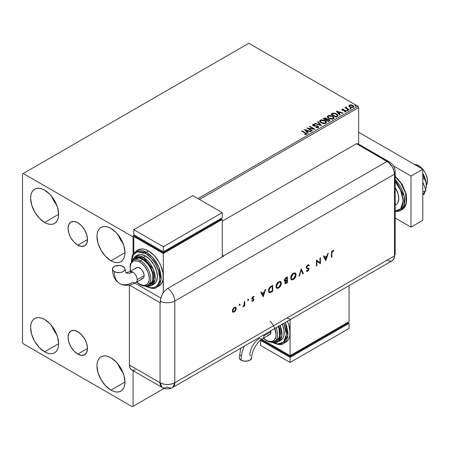 <?xml version="1.0" encoding="UTF-8"?>
<svg xmlns="http://www.w3.org/2000/svg" width="450" height="450" viewBox="0 0 450 450"><rect width="100%" height="100%" fill="white"/><g stroke="black" fill="none" stroke-linecap="round" stroke-linejoin="round"><path stroke-width="0.67" d="M77.788 245.138A13.719 7.92 60 0 1 68.828 233.049A13.719 7.92 60 0 1 70.926 222.058A13.719 7.92 60 0 1 77.788 222.733L81.501 225.731L84.645 229.978L86.749 234.827L87.491 239.535L77.788 245.138L74.076 242.145L70.926 237.898L68.828 233.049L68.085 228.336L68.828 224.477L70.926 222.058L74.076 221.445L77.788 222.733A13.719 7.92 60 0 1 86.749 234.827A13.719 7.92 60 0 1 84.645 245.818L81.501 246.431L77.788 245.138L87.491 239.541L86.749 243.399L84.645 245.818A13.719 7.92 60 0 1 77.788 245.138M77.788 354.094A13.719 7.92 60 0 1 68.828 342.006A13.719 7.92 60 0 1 70.926 331.009A13.719 7.92 60 0 1 77.788 331.689L81.501 334.688L84.645 338.929L86.749 343.777L87.491 348.491L77.788 354.094L74.076 351.096L70.926 346.854L68.828 342.006L68.085 337.292L68.828 333.433L70.926 331.009L74.076 330.401L77.788 331.689A13.719 7.92 60 0 1 86.749 343.777A13.719 7.92 60 0 1 84.645 354.774L81.501 355.382L77.788 354.094L87.491 348.491L86.749 352.356L84.645 354.774A13.719 7.92 60 0 1 77.788 354.094M118.041 364.095A19.806 11.436 -120 0 0 123.041 372.757L120.223 368.612L118.041 364.095M110.959 390.133A19.806 11.436 60 0 1 98.021 372.679A19.806 11.436 60 0 1 101.059 356.805A19.806 11.436 60 0 1 110.959 357.789L116.319 362.115L120.864 368.241L123.902 375.244L124.965 382.05L110.959 390.133L105.598 385.808L101.059 379.676L98.021 372.679L96.953 365.873L97.222 362.874L98.021 360.298L99.315 358.251L101.059 356.805L103.179 356.023L105.598 355.922L108.225 356.524L110.959 357.789A19.806 11.436 60 0 1 123.902 375.244A19.806 11.436 60 0 1 120.864 391.118L118.744 391.899L116.319 391.995L113.692 391.399L110.959 390.133L124.965 382.05L124.695 385.048L123.902 387.619L122.608 389.672L120.864 391.118A19.806 11.436 60 0 1 110.959 390.133M51.699 196.408A19.806 11.436 -120 0 0 56.7 205.071L53.876 200.925L51.699 196.408M44.617 222.446A19.806 11.436 60 0 1 31.674 204.992A19.806 11.436 60 0 1 34.712 189.118A19.806 11.436 60 0 1 44.617 190.097L49.973 194.422L54.517 200.554L57.555 207.557L58.624 214.357L44.617 222.446L39.257 218.121L34.712 211.989L31.674 204.992L30.611 198.186L30.876 195.188L31.674 192.611L32.968 190.564L34.712 189.118L36.833 188.331L39.257 188.235L41.884 188.831L44.617 190.097A19.806 11.436 60 0 1 57.555 207.557A19.806 11.436 60 0 1 54.517 223.425L52.397 224.213L49.973 224.308L47.346 223.712L44.617 222.446L58.624 214.357L58.354 217.361L57.555 219.932L56.261 221.979L54.517 223.425A19.806 11.436 60 0 1 44.617 222.446M118.041 234.714A19.806 11.436 -120 0 0 123.041 243.377L120.223 239.231L118.041 234.714M110.959 260.752A19.806 11.436 60 0 1 98.021 243.292A19.806 11.436 60 0 1 101.059 227.424A19.806 11.436 60 0 1 110.959 228.403L116.319 232.729L120.864 238.86L123.902 245.857L124.965 252.664L110.959 260.752L105.598 256.427L101.059 250.296L98.021 243.292L96.953 236.492L97.222 233.488L98.021 230.917L99.315 228.87L101.059 227.424L103.179 226.637L105.598 226.541L108.225 227.138L110.959 228.403A19.806 11.436 60 0 1 123.902 245.857A19.806 11.436 60 0 1 120.864 261.731L118.744 262.519L116.319 262.614L113.692 262.018L110.959 260.752L124.965 252.664L124.695 255.662L123.902 258.238L122.608 260.286L120.864 261.731A19.806 11.436 60 0 1 110.959 260.752M51.699 325.794A19.806 11.436 -120 0 0 56.7 334.457L53.876 330.311L51.699 325.794M44.617 351.832A19.806 11.436 60 0 1 31.674 334.373A19.806 11.436 60 0 1 34.712 318.504A19.806 11.436 60 0 1 44.617 319.483L49.973 323.809L54.517 329.94L57.555 336.938L58.624 343.744L44.617 351.832L39.257 347.507L34.712 341.376L31.674 334.373L30.611 327.572L30.876 324.568L31.674 321.998L32.968 319.95L34.712 318.504L36.833 317.717L39.257 317.621L41.884 318.218L44.617 319.483A19.806 11.436 60 0 1 57.555 336.938A19.806 11.436 60 0 1 54.517 352.811L52.397 353.599L49.973 353.694L47.346 353.098L44.617 351.832L58.624 343.744L58.354 346.742L57.555 349.318L56.261 351.366L54.517 352.811A19.806 11.436 60 0 1 44.617 351.832M22.5 173.925L22.5 342.467L23.237 343.744L132.339 406.733L164.149 388.367L133.076 406.305L133.076 370.676L133.076 406.305L164.149 388.367L132.339 406.733L133.076 406.305L132.339 406.733L23.237 343.744L22.5 342.467L22.5 173.925L248.811 43.267L357.913 106.256L197.944 198.613L357.913 106.256L248.811 43.267L22.5 173.925M133.076 254.008L133.076 237.769L133.813 237.341L133.076 237.769L132.339 236.492L23.237 173.503L132.339 236.492L134.55 235.215L132.339 236.492L133.076 237.769L133.076 254.008M199.423 199.463L358.65 107.533L358.65 144.157L358.65 107.533L357.913 106.256L358.65 107.533L199.423 199.463M348.913 106.037L349.864 107.032L351.501 107.567L352.884 107.483L353.723 106.841L353.093 105.559L351.293 104.833L349.358 105.058L348.913 106.037L349.864 107.032L353.261 107.314L353.767 106.611L352.777 105.356L351.051 104.805L349.358 105.058L348.868 106.116M348.699 109.873L349.093 109.642L346.404 107.944L346.376 106.931L345.774 107.201L345.876 107.786L344.925 107.696L348.699 109.873L349.093 109.642L346.596 108.129L346.376 106.931L345.949 107.032L345.876 107.786L344.925 107.696L348.699 109.873M344.492 111.724L345.431 111.639L345.431 111.302L344.492 111.386L344.616 111.718L345.943 111.544L345.69 110.43L345.69 110.767L344.976 110.166L344.976 110.509L343.946 110.492L344.976 110.509L344.976 110.166L342.923 110.441L343.159 110.154L342.72 110.014L342.72 110.357L342.596 109.502L343.502 109.434L343.412 109.114L343.412 109.423L343.412 109.114L342.107 109.249L341.865 109.772L342.501 110.334L345.493 110.807L345.431 111.302L344.492 111.386L344.616 111.718L345.943 111.544L346.134 110.812L344.976 110.166L342.816 110.064L342.523 109.558L343.502 109.434L343.069 109.091L342.107 109.249L342.107 109.586L342.787 109.434M337.258 116.477L338.074 115.695L337.939 114.964L335.616 113.377L333.259 113.108L330.902 114.188L336.06 117.169L338.102 115.487L336.724 113.884L333.096 113.136L330.902 114.188L336.06 117.169L337.258 116.477M327.037 119.25L326.424 118.249L326.424 118.592L325.018 118.215L323.955 118.541L326.424 118.592L326.424 118.249L323.955 118.198L323.955 118.541L323.522 118.789L323.955 118.198L323.229 118.62L328.387 121.601L329.867 120.532L329.062 119.396L327.037 119.166L326.706 118.446L325.541 117.922L323.229 118.62L328.387 121.601L329.895 120.369L329.169 119.458L327.054 119.031L327.054 119.368M321.441 125.612L317.998 121.641L317.571 121.888L320.226 124.869L315.056 123.334L314.629 123.587L321.441 125.612L317.998 121.641L317.571 121.888L320.226 124.869L315.056 123.334L314.629 123.587L321.441 125.612M312.441 130.804L308.604 128.588L315.022 129.313L309.864 126.337L309.465 126.562L313.312 128.784L306.889 128.053L312.047 131.034L312.441 130.804L308.604 128.588L315.022 129.313L309.864 126.337L309.465 126.562L313.312 128.784L306.889 128.053L312.047 131.034L312.441 130.804M305.094 133.054L306.039 133.931L304.639 134.319L304.836 134.662L306.405 134.443L306.579 133.577L302.057 130.843L301.657 131.074L305.094 133.054L305.871 134.139L304.639 134.319L304.836 134.662L306.405 134.443L306.759 133.971L302.057 130.843L301.657 131.074L305.094 133.054M304.374 129.504L307.879 133.442L308.312 133.189L307.187 131.929L308.638 131.091L310.821 131.743L311.254 131.49L304.374 129.504L307.879 133.442L308.312 133.189L307.187 131.929L308.638 131.091L310.821 131.743L311.254 131.49L304.374 129.504M318.302 127.575L318.639 126.832L317.869 126.073L313.358 125.263L313.425 124.734L314.781 124.718L314.769 124.358L313.318 124.279L312.615 124.723L312.817 125.387L313.639 125.859L317.666 126.411L317.807 127.249L316.074 127.26L316.012 127.592L317.784 127.755L318.673 127.041L317.993 126.141L313.56 125.415L313.425 124.734L314.781 124.718L314.769 124.358L312.902 124.431L312.576 124.909L313.183 125.657L317.588 126.366L317.739 127.288L316.074 127.26L316.012 127.592L318.302 127.575M321.064 122.873L324.613 123.632L325.963 123.131L326.402 122.237L325.822 121.163L324.771 120.437L321.435 119.796L320.181 120.234L319.652 121.044L319.995 121.989L321.064 122.873L325.749 123.278L326.402 122.327L325.012 120.566L320.293 120.161L319.652 121.123L321.064 122.873M328.742 118.44L332.286 119.205L333.636 118.704L334.074 117.81L333.495 116.73L332.443 116.004L329.108 115.369L327.853 115.802L327.33 116.612L327.673 117.557L328.742 118.44L333.422 118.845L334.08 117.894L332.685 116.139L327.966 115.734L327.324 116.691L328.742 118.44M336.257 111.094L339.767 115.031L340.2 114.778L339.075 113.518L340.521 112.686L342.709 113.332L343.142 113.085L336.257 111.094L339.767 115.031L340.2 114.778L339.075 113.518L340.521 112.686L342.709 113.332L343.142 113.085L336.257 111.094M347.074 110.391L347.94 110.222L347.158 109.89L347.074 110.391L347.839 110.447L347.738 110.008L346.978 109.952L347.074 110.391L346.978 109.952M350.117 108.63L350.983 108.461L350.201 108.135L350.117 108.63L350.882 108.692L350.781 108.253L350.021 108.191L350.117 108.63L350.021 108.191M355.078 105.767L355.944 105.598L355.162 105.272L355.078 105.767L355.843 105.823L355.742 105.384L354.983 105.328L355.078 105.767L354.983 105.328M306.748 134.235L301.956 131.243L302.057 130.843L302.057 131.186L305.539 133.194L305.539 132.857L306.72 134.134M306.045 134.179L304.639 134.657L305.871 134.483L305.989 134.044M306.045 134.218L306.045 133.875L305.871 134.139M304.718 129.892L310.866 131.715L304.718 129.892M307.187 132.272L308.109 133.307L307.187 132.272M305.651 130.545L306.827 131.867L307.935 131.226L307.935 130.888L306.827 131.867L305.651 130.207L307.935 130.888L306.827 131.524L305.651 130.545M307.507 128.413L313.312 129.127L313.312 128.784L313.312 129.127L307.507 128.413M309.763 126.737L309.864 126.337L309.864 126.675L314.415 129.302L309.763 126.737M308.604 128.931L308.604 128.588L308.604 128.931L312.148 130.972L308.604 128.931M318.004 127.282L317.357 127.744L316.074 127.597L316.074 127.26L316.074 127.597L317.739 127.626L318.009 126.906L317.739 127.288M317.739 127.626L317.588 126.709M312.609 125.078L312.902 124.431L312.902 124.768L314.769 124.701L314.769 124.358L314.775 124.718L313.318 124.622L312.576 125.235M313.56 125.415L313.425 124.734M318.639 127.176L317.452 126.248L313.56 125.752L315.473 126.017L315.473 125.674L315.473 126.017L317.993 126.484L317.993 126.141L318.651 127.198M313.56 125.752L313.256 125.241M315.017 123.699L315.056 123.334L315.056 123.677L320.226 125.212L320.226 124.869L320.226 125.212L315.017 123.699M317.767 122.113L317.998 121.641L321.165 125.528L317.767 122.113M319.663 121.297L320.293 120.161L320.293 120.504L325.012 120.909L325.012 120.566L326.391 122.49M326.402 122.58L325.238 121.044L322.751 120.156L320.541 120.375L319.652 121.382M325.671 122.181L325.108 123.373L323.252 123.581L321.109 122.754L320.327 121.517M325.738 122.569L325.204 123.317L325.204 122.979L325.204 123.317L321.463 122.985L320.344 121.421M320.839 120.459L324.613 120.797L325.744 122.169L325.204 122.979L321.463 122.642L320.327 121.236L320.839 120.459L322.183 120.156L324.968 121.022L325.671 121.837L325.665 122.518L324.293 123.261L321.851 122.844L320.4 121.601L320.839 120.459M327.037 119.166L327.037 119.503L329.169 119.796L329.169 119.458L329.867 120.532L328.714 119.587L327.037 119.503M329.22 120.257L328.252 121.067L326.334 119.959L328.252 121.404L328.708 120.802L328.252 121.067L326.334 119.959L327.628 119.436L328.956 119.807L329.186 120.752L328.252 121.404L326.334 119.959L327.229 119.514L328.776 119.683L329.22 120.257L328.708 121.146L329.181 120.42M326.481 119.357L325.806 119.992L324.152 119.036L324.562 118.457L326.036 118.485L326.481 119.036L326.008 119.874L326.436 119.199M326.008 119.537L325.806 119.992L326.008 119.537L324.152 118.699L325.806 119.992L324.152 118.699L325.879 118.406L326.481 119.019L326.008 119.537M327.341 116.865L327.966 115.734L327.966 116.072L332.685 116.477L332.685 116.139L334.063 118.063M334.074 118.147L333.124 116.758L330.424 115.723L328.213 115.948L327.33 116.955M333.349 117.748L332.876 118.89L330.924 119.149L328.781 118.328L328.005 117.084M333.416 118.142L332.876 118.89L332.876 118.547L332.876 118.89L329.136 118.552L328.016 116.989M328.511 116.027L332.286 116.364L333.416 117.742L332.876 118.547L329.136 118.215L327.999 116.803L328.511 116.027L329.856 115.723L332.466 116.477L333.18 117.118L333.371 118.018L331.965 118.828L329.524 118.412L328.072 117.169L328.511 116.027M338.029 115.481L336.724 114.227L334.592 113.462L332.994 113.501L331.194 114.362L331.684 113.737L331.684 114.081L333.096 113.479L333.096 113.136L333.096 113.479L336.724 114.227L336.724 113.884L338.085 115.656M337.286 115.701L335.931 116.978L331.824 114.609L335.931 116.978L335.931 116.634L331.824 114.266L331.824 114.609L331.824 114.266L333.377 113.541L336.324 114.114L337.286 116.038L337.399 115.684L335.931 116.978L336.358 116.387L335.931 116.634L331.824 114.266L333.377 113.541L334.98 113.574L336.887 114.502L337.371 115.515M336.6 111.482L342.748 113.304L336.6 111.482M339.075 113.861L339.998 114.896L339.075 113.861M337.534 112.134L338.715 113.456L339.823 112.815L339.823 112.478L338.715 113.456L337.534 111.797L339.823 112.478L338.715 113.119L337.534 112.134M342.72 110.014L342.596 109.502M345.943 111.544L346.236 111.127M346.207 111.308L345.69 110.767L346.202 111.285M341.876 109.806L342.107 109.249L342.343 110.256L345.313 110.672L345.431 111.639L345.313 111.009L345.431 111.639L344.987 111.752M345.313 110.672L345.431 111.302M342.107 109.249L341.837 109.969M343.069 109.434L341.865 109.828M345.589 111.313L345.431 111.639M342.72 110.357L342.523 109.896M347.074 110.728L346.978 110.289L347.738 110.346L347.738 110.008L347.839 110.79M347.839 110.447L347.738 110.008M347.867 110.447L346.944 110.312M345.223 107.865L345.324 107.466L345.876 108.129L345.876 107.786L345.876 108.129L345.223 107.865M345.949 107.032L345.876 107.786M345.949 107.37L346.376 106.931L346.404 107.308L345.949 107.37M346.258 107.747L346.343 107.336M346.343 107.674L346.596 108.472L346.596 108.129L348.801 109.817L346.213 107.871M350.117 108.973L350.021 108.534L350.781 108.591L350.781 108.253L350.882 109.029M350.882 108.692L350.781 108.253M350.91 108.686L349.988 108.557M348.913 106.38L349.358 105.058L349.358 105.401L351.051 105.142L351.051 104.805L351.051 105.142L352.777 105.694L352.777 105.356L353.745 106.774M353.723 107.184L353.357 106.127L351.529 105.221L349.723 105.244L348.885 105.941M353.132 106.723L352.8 107.387L351.473 107.561L350.027 106.993L349.504 106.031M349.509 106.003L350.263 107.145L350.263 106.808L350.263 107.145L352.8 107.387L352.8 107.049L350.263 106.808L349.487 105.829L349.819 105.328L352.384 105.587L353.149 106.526L352.8 107.387L353.126 106.695M355.078 106.11L354.983 105.671L355.742 105.728L355.742 105.384L355.843 106.166M355.843 105.823L355.742 105.384M355.871 105.823L354.949 105.694M307.935 130.888L306.827 131.524L305.651 130.207L307.935 130.888M339.823 112.478L338.715 113.119L337.534 111.797L339.823 112.478M352.384 105.587L353.126 106.689L352.181 107.235L350.392 106.875L349.487 105.868L350.449 105.148L352.384 105.587M426.319 185.411A12.51 7.223 -120 0 0 418.652 165.673L417.623 166.269L418.652 165.673A12.51 7.223 -120 0 0 414.506 164.469L416.931 164.869L420.379 166.866L423.568 170.229L424.907 172.277L426.009 174.459L427.331 178.903L427.331 182.886L426.009 185.805M395.196 205.076L395.944 204.649A13.551 7.824 -120 0 0 395.196 187.785L398.019 193.787L398.751 198.444L398.019 202.258L397.136 203.659L395.196 204.992M395.196 176.754L400.843 183.122L405.546 193.089L406.192 203.462L402.244 209.436A20.852 12.037 -120 0 0 406.001 194.906A20.852 12.037 -120 0 0 395.196 176.754M395.196 181.789L400.635 190.249L403.172 200.998L400.635 208.811L395.196 210.988L399.071 210.066L400.815 208.62L402.109 206.572L402.902 203.996L403.172 200.998L402.109 194.192L400.815 190.648L399.071 187.194L395.196 181.789M395.196 211.562L396.461 211.607L400.331 210.544L404.089 205.312L404.111 196.127L395.196 179.646A20.852 12.037 60 0 1 400.331 210.544A20.852 12.037 60 0 1 395.196 211.427M395.196 176.591L397.918 179.106L402.463 185.231L405.501 192.234L406.564 199.041M410.985 176.057L393.497 165.954L410.985 176.057L422.781 169.245L358.65 132.221L422.781 169.245L410.985 176.057L410.985 227.126L422.781 220.32L422.781 169.245L422.781 220.32L410.985 227.126L410.985 176.057M395.196 218.008L410.985 227.126L395.196 218.008M422.781 182.087L425.981 190.333L422.781 192.178L425.981 190.333L422.781 194.884L425.981 190.333L422.781 182.087M426.173 187.127A16.678 9.63 -120 0 0 426.189 187.042A16.678 9.63 -120 0 0 426.319 185.079A16.678 9.63 -120 0 0 422.781 173.312L425.424 179.347L426.319 185.079L425.694 181.328L424.147 178.47L422.781 173.841L424.147 178.47L422.781 179.257L424.147 178.47L425.694 181.328L426.319 185.079L425.689 189.574L426.184 187.054M425.098 191.588L424.147 194.197L422.781 194.985L424.147 194.197L425.098 191.588M360.174 145.766L359.01 144.382L356.439 143.707L388.541 162.411L392.316 166.916L393.913 170.601L394.476 174.184L394.476 255.898L393.913 258.834L392.316 260.674L393.913 258.834L394.476 255.898A10.423 6.019 60 0 1 393.621 259.38A10.423 6.019 60 0 1 387.101 260.156L353.486 279.562M391.196 261.084L389.925 261.135L391.196 261.084M395.196 253.671A10.423 6.019 180 0 1 394.476 255.898A10.423 6.019 0 0 0 395.196 253.699L393.671 259.301M395.196 253.699L395.196 171.984A10.423 6.019 180 0 1 394.476 174.184L394.476 255.898L174.797 382.731L174.797 301.011L394.476 174.184A10.423 6.019 0 0 0 395.196 171.956M389.396 161.904A10.423 6.019 120 0 0 387.101 161.415A10.423 6.019 60 0 1 394.476 174.184L394.476 255.898L394.476 174.184L393.913 170.601L392.316 166.916L389.925 163.693L387.101 161.415A10.423 6.019 -60 0 1 389.368 161.888L358.701 144.186A10.423 6.019 120 0 0 356.439 143.707L387.101 161.415L223.453 255.898L222.272 255.218L223.453 255.898A10.423 6.019 60 0 1 223.746 256.072L167.721 288.422A10.423 6.019 60 0 1 174.797 301.011L394.476 174.184A10.423 6.019 -120 0 0 387.101 161.415L356.439 143.707L222.272 221.169L356.439 143.707L387.101 161.415L223.453 255.898A10.423 6.019 60 0 1 223.746 256.072L167.721 288.422L164.903 290.694L162.512 293.918L160.672 298.524L160.357 302.878A10.423 6.019 180 0 1 160.054 302.715L129.403 285.019L129.392 365.023L129.949 367.954L131.546 369.793A10.423 6.019 120 0 1 129.392 365.023L160.054 382.731L160.054 302.715L160.054 382.731L129.392 365.023L129.392 285.019L160.054 302.715A10.423 6.019 0 0 0 160.357 302.878L160.357 301.179A10.423 6.019 0 0 0 174.797 301.011A10.423 6.019 180 0 1 160.357 301.179L160.914 297.602L162.512 293.918L164.903 290.694L167.721 288.422A10.423 6.019 -120 0 1 174.797 301.011L174.797 382.731A10.423 6.019 60 0 1 172.643 387.501A10.423 6.019 60 0 1 167.428 386.983A10.423 6.019 -60 0 1 162.214 387.501A10.423 6.019 -60 0 1 160.054 382.731L162.214 387.501L131.546 369.793M239.445 304.127L240.171 304.549L239.659 304.358L239.338 305.218L240.047 304.971L239.873 304.38L239.445 305.123L239.737 305.291L240.171 304.549L239.737 304.301L239.31 305.044L239.737 305.291L239.018 304.875M247.978 299.205L248.704 299.621L248.107 299.503L247.916 300.353L248.58 300.043L248.411 299.452L247.978 300.195L248.276 300.364L248.704 299.621L248.276 299.374L247.843 300.116L248.276 300.364L247.551 299.947M263.194 296.798L265.641 289.423L265.134 289.716L264.352 292.078L262.012 293.428L261.248 291.96L260.747 292.247L263.194 296.798L265.641 289.423L265.134 289.716L264.352 292.078L262.012 293.428L261.248 291.96L260.747 292.247L263.194 296.798M280.451 281.469L281.385 283.286L280.991 281.88L280.176 281.385L278.134 282.111L276.154 285.131L276.159 287.55L276.756 288.219L277.65 288.382L279.236 287.629L280.946 285.289L281.385 283.438L281.093 283.118C280.952 285.109 280.058 286.678 278.409 287.82L278.707 287.989C280.356 286.847 281.244 285.278 281.385 283.286L280.603 281.548L278.662 281.751C277.009 282.881 276.109 284.445 275.963 286.447L276.739 288.214L278.707 287.989L276.598 288.118M295.138 272.993L296.072 274.804L295.678 273.398L294.863 272.908L292.821 273.634L290.841 276.649L290.846 279.067L291.442 279.743L292.337 279.906L293.923 279.146L295.633 276.806L296.072 274.961L295.779 274.635C295.639 276.632 294.744 278.196 293.096 279.343L293.394 279.512C295.037 278.37 295.931 276.801 296.072 274.804L295.29 273.066L293.349 273.274C291.696 274.404 290.796 275.968 290.649 277.965L291.426 279.731L293.394 279.512L291.285 279.641M308.678 264.791L309.302 265.365L308.829 264.864L307.733 264.966L306.377 266.732L306.664 268.312L308.492 269.241L308.031 270.405L307.299 270.737L306.743 270.428L306.326 271.035L307.491 271.356L308.599 270.349L308.97 269.004L308.593 268.318L306.906 267.649L306.81 266.709L307.733 265.579L308.869 265.916L309.302 265.365L308.683 264.797L307.733 264.966L306.259 267.429L306.787 268.391L308.211 268.869L308.509 269.421L307.755 270.608L306.743 270.428L306.326 271.035L306.692 271.327M325.845 260.623L328.292 253.254L327.786 253.547L326.998 255.909L324.658 257.259L323.899 255.786L323.392 256.078L325.777 260.662L328.292 253.254L327.786 253.547L326.998 255.909L324.658 257.259L323.899 255.786L323.392 256.078L325.845 260.623M331.864 253.187L332.179 251.623L333.574 251.196L333.849 250.577L332.601 250.611L331.571 251.876L331.397 257.417L331.864 257.147L331.864 253.187L331.566 253.013L331.566 256.978L331.864 257.147L331.864 253.187L332.578 251.235L333.574 251.196L333.849 250.577L332.601 250.611L331.397 253.389L331.397 257.417L331.864 257.147L331.397 257.074L331.566 253.013L331.864 253.187M319.956 258.064L319.956 262.744L316.446 260.089L316.446 266.046L316.912 265.781L316.912 261.09L320.417 263.756L320.417 257.799L319.956 258.064L319.956 262.744L316.446 260.089L316.446 266.046L316.912 265.781L316.912 261.09L320.417 263.756L320.417 257.799L319.956 258.064M301.23 268.875L298.986 276.131L299.481 275.844L301.196 270.157L302.918 273.859L303.412 273.572L301.23 268.875L298.986 276.131L299.481 275.844L301.196 270.157L302.918 273.859L303.412 273.572L301.23 268.875M287.404 276.857L285.401 278.111L284.49 279.54L284.496 280.924L285.356 281.256L284.766 282.673L285.266 283.753L287.404 282.814L287.404 276.857L286.009 277.661L284.361 280.305L284.743 281.194L285.356 281.256L284.76 282.864L285.12 283.691L287.404 282.814L287.404 276.857M271.119 286.262L269.612 287.488L268.656 289.412L268.571 291.527L269.364 292.579L270.439 292.511L272.717 291.296L272.717 285.334L271.119 286.262C269.46 287.235 268.582 288.709 268.487 290.683L269.201 292.5L270.039 292.629L272.717 291.296L272.717 285.334L271.119 286.262M253.108 299.627L252.439 299.171L253.401 299.801L252.911 300.668L252.259 300.583L251.944 301.14L253.007 301.146L253.851 299.739L253.693 298.941L252.472 298.603L252.399 297.951L254.064 296.623L253.44 296.477L252.562 296.983L251.921 298.879L253.271 299.481L253.367 300.043L251.944 301.14L252.911 301.202L251.651 300.971M244.732 301.494L244.271 301.759L244.091 305.145L242.949 306.804L244.271 305.471L244.271 306.113L244.732 305.848L244.732 301.494L244.271 301.759L244.187 304.768L242.949 306.804L244.271 305.471L244.271 306.113L244.732 305.848L244.732 301.494M235.463 307.232L235.907 308.413L235.389 310.258L235.682 310.427L236.171 309.026L236.059 307.806L235.339 307.198L234.248 307.474L232.622 309.397L232.498 311.749L233.111 312.227L234.045 312.086L235.682 310.427L235.389 310.258L233.949 311.811L234.248 311.979L235.682 310.427L236.199 308.588L235.609 307.305L234.248 307.474L232.296 310.838L232.892 312.137M132.666 370.209L135.321 369.945M394.476 255.898L174.797 382.731C169.886 385.059 164.97 385.059 160.054 382.731A10.423 6.019 0 0 0 174.797 382.731L172.643 387.501L392.316 260.674A10.423 6.019 -120 0 0 394.476 255.898M160.796 298.035L134.882 283.072L160.796 298.035M286.847 318.037L290.093 319.039M333.529 250.453L333.281 251.027L333.574 251.196L332.28 251.066L332.578 251.235L332.28 251.066L331.566 253.013L331.881 251.454L333.281 251.027L333.529 250.453M323.741 255.881L324.658 257.259L323.741 255.881M327.853 253.502L325.592 260.314L327.853 253.502M324.608 257.558L326.452 256.494L324.608 257.558L325.519 259.307L324.608 257.558M325.817 259.481L324.906 257.726L326.751 256.663L326.452 256.494L326.751 256.663L325.817 259.481L324.906 257.726L326.751 256.663L325.817 259.481M320.124 257.968L320.124 263.588L320.417 263.756L320.074 263.616L320.124 257.968M316.614 260.921L316.912 261.09L316.614 260.921L316.614 265.613L316.912 265.781L316.446 265.708L316.614 260.921M316.507 260.055L319.956 262.744L316.507 260.055M308.571 265.748L307.44 265.41L308.869 265.916L309.302 265.365L308.644 265.657L309.009 265.196L308.576 264.718M308.34 265.477L308.869 265.916M306.726 267.171L307.733 265.579L307.44 265.41L306.428 267.002L306.906 267.649L306.726 267.171M306.326 271.035L307.699 271.249L307.406 271.08L308.301 270.18L308.678 268.954L307.406 271.08L307.699 271.249L308.97 269.128L308.683 268.386L306.973 267.705M306.298 271.097L307.406 271.08L306.534 271.226M306.72 270.467L307.058 270.664L306.743 270.428M308.216 269.246L307.873 268.673L306.652 268.307M308.171 268.847L306.754 268.352M306.821 267.632L306.439 267.154L306.613 266.299L307.344 265.466L308.115 265.331M301.112 269.083L303.412 273.572L302.794 273.589L303.12 273.403L301.112 269.083M300.904 269.983L301.196 270.157L300.904 269.983L299.183 275.676L299.481 275.844L299.109 275.721L300.904 269.983M292.044 279.731L294.137 278.505L295.341 276.637L295.768 274.337L294.981 272.886M291.651 279.011L290.824 277.779L291.476 275.332L293.293 273.589L294.936 273.718M294.84 273.628L293.074 273.701L293.372 273.87L293.074 273.701L290.818 277.532L291.111 277.701L293.372 273.87L294.992 273.701L295.611 275.074L293.372 278.916L291.724 279.09L290.818 277.532L291.577 278.989M284.968 283.579L287.111 282.645L287.111 277.026L287.111 282.645L287.404 282.814L284.985 283.584M284.912 280.479L284.529 279.866L284.833 278.949L286.65 277.566L284.529 279.866L284.957 280.491M285.131 282.887L285.182 281.588L286.65 280.389L284.929 282.42L285.294 282.926M286.942 282.471L286.312 282.836L284.929 282.42L285.221 282.589L286.633 280.744L286.335 280.569L286.942 280.564L286.65 280.389L286.942 282.471L285.683 283.089L285.227 282.696L285.705 281.436L286.942 280.564L286.942 282.471M285.114 282.881L285.412 283.05L285.221 282.589M286.942 279.951L285.086 280.603L284.529 279.866L284.827 280.041L286.284 278.117L285.986 277.948L286.942 277.734L286.65 277.566L286.942 279.951L285.508 280.654L284.827 280.119L285.328 278.843L286.942 277.734L286.942 279.951M277.358 288.214L279.45 286.982L280.654 285.114L281.081 282.814L280.294 281.368M276.964 287.488L276.137 286.256L276.789 283.815L278.606 282.066L280.249 282.195M280.153 282.111L278.387 282.178L278.685 282.352L278.387 282.178L276.131 286.009L276.424 286.178L278.685 282.352L280.305 282.184L280.924 283.556L278.685 287.392L277.037 287.567L276.131 286.009L276.891 287.466M272.424 285.508L272.424 291.122L272.717 291.296L272.424 291.122L271.384 291.724L271.676 291.898L269.747 292.455L270.039 292.629L269.066 292.41L270.146 292.343L272.424 291.122L272.424 285.508M268.791 292.252L269.072 292.41M269.432 291.746L268.673 290.61L268.959 288.754L269.893 287.387L271.963 286.043L272.256 286.217L272.256 290.953L270.309 291.909L269.516 291.831L268.656 290.25L269.381 291.729M268.948 290.419L270.186 287.561L269.893 287.387L268.656 290.25L268.948 290.419L269.657 288.18L271.665 286.554L269.893 287.387L270.186 287.561L272.256 286.217L271.367 286.386L272.256 286.217L272.256 290.953L269.865 291.943L269.201 291.527L268.948 290.419M261.09 292.05L262.012 293.428L261.09 292.05M265.207 289.676L262.946 296.483L265.207 289.676M261.962 293.726L263.807 292.663L261.962 293.726L262.868 295.481L261.962 293.726M263.166 295.65L262.254 293.901L264.099 292.832L263.807 292.663L264.099 292.832L263.166 295.65L262.254 293.901L264.099 292.832L263.166 295.65M252.911 300.668L252.259 300.583M253.153 299.407L251.758 298.952M253.609 297.118L253.755 296.471L253.463 297.028L252.714 297.006L253.755 297.202L254.064 296.623L252.984 296.651L251.882 298.547L252.056 299.121L253.271 299.481M252.737 299.34L253.221 299.441M254.064 296.623L253.659 296.376M251.854 301.084L252.99 300.735L253.569 299.34L252.619 301.033L252.911 301.202L253.862 299.509L253.693 298.941L252.118 298.373L252.472 298.603L252.051 298.091L252.253 297.461L252.714 297.006L252.051 298.091L252.343 298.26L253.007 297.174L252.714 297.006L253.755 297.202M253.693 298.941L252.472 298.603M252.174 298.429L252.748 298.547M252.073 299.115L252.439 299.171M247.843 300.116L248.276 300.364M248.704 299.621L248.276 299.374M247.815 300.257L248.377 299.278M244.44 301.663L244.732 305.848L244.271 305.775L244.44 301.663M243.613 306L243.056 306.551L243.354 306.72L242.651 306.636M242.949 306.602L243.804 305.674M239.31 305.044L239.737 305.291M240.171 304.549L239.737 304.301M239.282 305.184L239.844 304.206M232.813 312.086L234.248 311.979L232.521 311.918M232.661 312.002L233.949 311.811L235.249 310.506L235.907 308.413L236.199 308.588L235.581 307.35M232.464 310.399L233.381 308.284L235.013 307.71L233.955 307.834L232.464 310.399L232.903 311.372L232.464 310.399M234.248 311.445L233.201 311.541L232.763 310.567L234.248 308.002L233.955 307.834L235.305 307.879L235.738 308.846L234.248 311.445L233.01 311.383L232.869 309.848L233.679 308.458L235.08 307.8L235.626 308.256L235.631 309.572L234.248 311.445M291.111 277.701L291.488 276.053L292.719 274.348L294.216 273.555L295.228 273.887L295.442 276.154L294.019 278.432L291.949 279.18L291.279 278.589L291.111 277.701M276.424 286.178L276.801 284.535L278.032 282.825L279.529 282.037L280.541 282.364L280.755 284.636L279.332 286.914L277.262 287.657L276.593 287.066L276.424 286.178M262.597 338.749A6.255 3.611 -120 0 0 263.919 335.869A6.255 3.611 -120 0 0 263.841 334.845A6.255 3.611 60 0 1 263.919 335.869L270.928 331.824A6.255 3.611 -120 0 0 270.844 330.801M240.823 348.137L239.226 357.598L239.698 358.976L241.059 360.152A26.078 15.058 -60 0 1 244.356 346.095A26.078 15.058 120 0 0 241.059 360.152A6.255 3.611 -0 0 0 247.899 360.928A6.255 3.611 -0 0 0 251.736 357.564M283.562 343.502L287.814 335.537L285.165 322.537A20.852 12.037 60 0 1 283.562 343.502A20.852 12.037 60 0 1 273.139 342.467A1.041 0.602 -60 0 1 272.616 342.517A1.041 0.602 -60 0 1 272.413 342.202A1.041 0.602 120 0 0 272.616 342.517C278.083 344.919 281.728 345.246 283.562 343.502L285.773 342.225A20.852 12.037 -120 0 0 290.093 332.679A20.852 12.037 -120 0 0 287.376 321.261L288.968 325.513L290.093 332.679L290.093 355.663L349.065 321.615L349.065 285.643L349.065 321.615L290.093 355.663L261.743 339.294L290.093 355.663L290.093 356.512L290.093 319.691L289.811 335.835L288.968 338.546L287.606 340.701L285.773 342.225M272.402 342.039L275.13 343.311L277.762 343.907L280.181 343.806L282.302 343.024L284.046 341.578L285.339 339.531L286.138 336.954L286.408 333.956L286.138 330.643L283.894 323.269L286.403 334.299L283.579 342.067L277.914 343.918L272.627 342.169M282.206 323.966L283.967 329.889L283.967 335.205L283.298 337.371L282.206 339.098L280.738 340.312L278.528 341.589L281.903 335.52L280.091 325.463A16.678 9.63 60 0 1 278.528 341.589A16.678 9.63 60 0 1 273.184 342.045M278.82 326.199L279.776 338.102L273.831 341.826M275.451 340.808A14.597 8.426 -120 0 0 276.075 327.786A14.597 8.426 60 0 1 274.539 341.488A14.597 8.426 60 0 1 267.238 340.762A1.041 0.602 -60 0 1 266.721 340.819A1.041 0.602 -60 0 1 266.501 340.341A1.041 0.602 120 0 0 266.721 340.819C270.428 342.517 273.037 342.743 274.539 341.488L276.75 340.211A14.597 8.426 -120 0 0 278.286 326.509L279.574 331.088L279.574 335.739L278.989 337.635L276.75 340.211M270.051 321.047A13.551 7.824 60 0 1 275.912 336.791A13.551 7.824 60 0 1 266.501 340.341L268.374 341.207L271.828 341.55L274.472 340.02L275.901 336.859L276.086 334.806L274.798 328.522M280.738 340.312A16.678 9.63 -120 0 0 282.302 324.186M347.591 323.314L347.591 322.464L347.591 323.314L290.093 356.512L262.08 340.341L262.08 339.486L262.08 340.341L290.093 356.512L347.591 323.314M349.065 328.421L349.065 323.314L347.591 322.464L349.065 323.314L349.065 328.421L290.093 362.469L290.093 357.362L349.065 323.314L290.093 357.362L290.093 362.469L260.606 345.448L260.606 340.341L290.093 357.362L260.606 340.341L260.606 345.448L290.093 362.469L349.065 328.421M262.08 339.486L260.606 340.341L262.08 339.486M273.684 341.809L275.597 341.736L277.267 341.111L278.646 339.975L279.669 338.355L280.507 333.956L279.669 328.584L278.646 325.783M263.621 338.158L266.501 340.341M270.838 330.784L270.591 333.585L269.629 334.688L268.194 334.969M239.226 357.626A6.255 3.611 -0 0 0 241.059 360.152L244.26 361.136L247.871 360.934L250.678 359.601L251.736 357.598C251.376 351.641 257.287 341.398 262.626 338.738A6.255 3.611 60 0 1 259.498 338.423A13.568 7.836 120 0 0 249.902 355.044L250.678 355.59M241.059 355.044L240.278 355.59M263.919 335.869A6.255 3.611 60 0 1 262.626 338.738L269.629 334.688A6.255 3.611 -120 0 0 270.928 331.824L263.919 335.869M135.624 268.779L136.581 267.677L138.015 267.396L140.574 268.582L142.166 270.264L143.797 273.499L144.135 275.648L143.797 277.408L142.836 278.511A6.255 3.611 -120 0 0 144.135 275.648L137.126 279.692A6.255 3.611 60 0 1 135.832 282.555A6.255 3.611 60 0 1 132.705 282.246A26.078 15.058 -60 0 1 119.666 283.534A26.078 15.058 -60 0 1 114.266 271.597A6.255 3.611 180 0 1 112.433 269.072A6.255 3.611 180 0 1 116.269 265.714A6.255 3.611 180 0 1 123.109 266.49L124.824 268.341L124.824 269.747L123.885 271.052L122.164 272.048L119.908 272.588L116.291 272.379L113.484 271.052L112.551 269.747L112.911 267.66L115.211 266.04L119.908 265.5L123.109 266.49A6.255 3.611 180 0 1 124.942 269.016A6.255 3.611 180 0 1 121.106 272.374A6.255 3.611 180 0 1 114.266 271.597A26.078 15.058 120 0 0 119.666 283.534C115.031 280.8 112.618 275.968 112.433 269.044M124.942 269.044L125.921 272.7L129.578 271.721A6.255 3.611 60 0 1 132.705 272.031A13.568 7.836 -60 0 1 125.921 272.7A13.568 7.836 120 0 0 132.705 272.031A6.255 3.611 -120 0 0 129.6 271.704M131.602 261.338L133.324 254.824L137.278 251.876L145.609 253.513A1.041 0.602 -60 0 1 146.346 252.236L135.917 251.207A20.852 12.037 60 0 1 146.346 252.236L148.556 250.959A20.852 12.037 -120 0 0 138.133 249.93L135.917 251.207L132.373 255.352L131.304 261.731M146.346 286.284A1.041 0.602 -60 0 1 145.822 286.335A1.041 0.602 -60 0 1 145.62 286.02A1.041 0.602 120 0 0 145.822 286.335C151.239 288.737 154.884 289.069 156.769 287.319A20.852 12.037 60 0 1 146.346 286.284M132.514 260.454L137.509 257.119L142.656 258.621A1.041 0.602 -60 0 1 143.398 257.344L135.056 256.517A16.678 9.63 60 0 1 143.398 257.344L145.609 256.067A16.678 9.63 -120 0 0 137.267 255.24L139.056 254.582L141.092 254.498L145.609 256.067L150.12 259.712L153.945 264.87L156.504 270.765L157.404 276.497L156.504 281.188L155.413 282.915L153.945 284.13A16.678 9.63 -120 0 0 156.504 270.765A16.678 9.63 -120 0 0 145.609 256.067L143.398 257.344A16.678 9.63 60 0 1 154.294 272.042A16.678 9.63 60 0 1 151.734 285.407A16.678 9.63 60 0 1 146.391 285.868M131.091 272.959A13.551 7.824 60 0 1 139.708 262.024A1.041 0.602 -60 0 1 140.445 260.747A14.597 8.426 -120 0 0 132.233 260.707M135.36 258.75L138.707 258.097L140.648 258.542L142.656 259.47L140.445 260.747L142.656 259.47A14.597 8.426 -120 0 0 135.36 258.75L133.149 260.027A14.597 8.426 60 0 1 140.445 260.747A14.597 8.426 60 0 1 149.979 273.611A14.597 8.426 60 0 1 147.746 285.306A14.597 8.426 60 0 1 140.445 284.586A1.041 0.602 -60 0 1 139.928 284.636A1.041 0.602 -60 0 1 139.708 284.158L143.376 285.435L145.035 285.368L147.679 283.838L149.107 280.676L149.293 278.623L148.562 273.971L147.679 271.547L145.035 266.963L141.581 263.317L139.708 262.024L137.841 261.157L134.387 260.82L132.936 261.354L130.854 263.745L130.129 267.559L130.573 271.148M131.602 261.602L131.873 258.598L132.666 256.028L133.959 253.98L135.703 252.534L137.824 251.747L140.248 251.651L142.875 252.248L145.609 253.513C149.704 255.229 159.424 265.691 159.615 277.774C159.424 289.631 149.704 288.877 145.609 285.863L148.337 287.128L150.969 287.724L153.388 287.629L155.509 286.841L157.252 285.396L158.546 283.348L159.345 280.772L159.615 277.774L158.546 270.968L155.509 263.97L150.969 257.839L145.609 253.513A1.041 0.602 120 0 1 146.346 252.236A20.852 12.037 60 0 1 159.964 270.613A20.852 12.037 60 0 1 156.769 287.319L160.982 279.771L158.76 267.244L152.398 257.231L146.346 252.236L148.556 250.959A20.852 12.037 -120 0 1 163.299 276.497L163.299 253.513L133.813 236.492L163.299 253.513L222.272 219.465L222.272 256.928L222.272 219.465L220.798 218.616L222.272 219.465L163.299 253.513L163.299 276.497A20.852 12.037 -120 0 1 158.979 286.043L160.813 284.518L162.174 282.364L163.018 279.653L163.299 276.497L163.299 292.68L163.018 273.009L160.813 265.601L158.979 261.968L154.198 255.516L148.556 250.959L145.682 249.626L142.914 248.996L140.366 249.103L138.133 249.93M133.813 236.492L135.287 235.637L135.287 236.492L163.299 252.664L220.798 219.465L220.798 218.616L220.798 219.465L163.299 252.664L135.287 236.492L135.287 235.637L133.813 236.492L133.813 252.984L133.813 236.492M163.299 251.809L163.299 252.664L163.299 251.809L133.813 234.787L133.813 229.68L133.813 234.787L163.299 251.809L163.299 246.707L163.299 251.809L222.272 217.766L222.272 212.659L192.786 195.632L133.813 229.68L163.299 246.707L222.272 212.659L222.272 217.766L163.299 251.809M222.272 212.659L163.299 246.707L133.813 229.68L192.786 195.632L222.272 212.659M146.891 285.626L148.804 285.553L150.48 284.934L151.852 283.793L152.876 282.173L153.501 280.142L153.714 277.774L152.876 272.402L150.48 266.873L146.891 262.035L144.816 260.111L140.501 257.619L136.513 257.226L134.837 257.844L133.464 258.986L132.441 260.606M142.656 259.47L146.61 262.659L148.393 264.791L149.957 267.176L152.196 272.334L152.781 274.911L152.781 279.557L152.196 281.452L149.957 284.029A14.597 8.426 -120 0 0 152.196 272.334A14.597 8.426 -120 0 0 142.656 259.47M136.828 281.981L139.708 284.158A1.041 0.602 120 0 0 139.928 284.636C143.601 286.335 146.205 286.56 147.746 285.306L149.957 284.029M119.666 283.534C124.352 286.178 129.741 285.851 135.832 282.555L142.836 278.511L141.401 278.786M148.657 284.625A14.597 8.426 -120 0 0 149.692 272.711A14.597 8.426 -120 0 0 140.445 260.747A1.041 0.602 120 0 0 139.708 262.024A13.551 7.824 60 0 1 149.293 278.623A13.551 7.824 60 0 1 139.708 284.158M153.945 284.13L151.734 285.407L155.104 279.371L153.326 269.347L143.398 257.344A1.041 0.602 120 0 0 142.656 258.621L148.067 263.374L153.084 273.15L152.488 282.909L147.054 285.643M135.804 282.566A6.255 3.611 -120 0 0 137.126 279.692A6.255 3.611 -120 0 0 132.705 272.031A6.255 3.611 60 0 1 137.126 279.692L144.135 275.648A6.255 3.611 -120 0 0 141.401 269.353A6.255 3.611 -120 0 0 136.581 267.677L129.578 271.721M306.759 133.971L306.759 134.308M313.234 125.004L313.234 125.347M326.402 122.327L326.402 122.664M325.744 122.169L325.744 122.513M320.327 121.236L320.327 121.579M326.481 119.036L326.481 119.379M334.08 117.894L334.08 118.237M333.416 117.742L333.416 118.08M327.999 116.803L327.999 117.146M342.473 109.682L342.473 110.025M345.6 111.06L345.6 111.397M347.951 110.284L347.951 110.621M350.994 108.523L350.994 108.866M353.767 106.611L353.767 106.948M353.149 106.526L353.149 106.864M349.487 105.829L349.487 106.172M355.956 105.66L355.956 106.003M400.331 210.544L402.244 209.436L406.395 203.507L406.271 194.316L402.142 184.326L395.196 176.271M395.196 171.984C395.032 167.591 393.092 164.227 389.368 161.888M172.643 387.501C169.144 389.357 165.673 389.357 162.214 387.501M308.829 264.864L308.531 264.696M291.426 279.731L291.133 279.562M291.724 279.09L291.431 278.916M294.992 273.701L294.699 273.532M284.743 281.194L284.445 281.025M285.086 280.603L284.794 280.434M276.739 288.214L276.446 288.039M277.037 287.567L276.744 287.398M280.305 282.184L280.012 282.015M269.201 292.5L268.909 292.331M269.516 291.831L269.218 291.662M252.371 300.662L252.079 300.493M252.506 298.626L252.214 298.457M253.569 298.845L253.277 298.671M239.439 305.325L239.141 305.156M278.528 341.589L275.332 342.461L272.79 342.141M263.413 338.276L266.721 340.819M272.137 342.236L272.616 342.517M145.344 286.054L145.822 286.335M137.267 255.24L135.056 256.517L131.709 261.214M133.149 260.027L130.112 264.476L130.365 271.266M136.62 282.099L139.928 284.636M158.979 286.043L156.769 287.319M145.997 285.958L148.5 286.279L151.734 285.407"/></g></svg>
